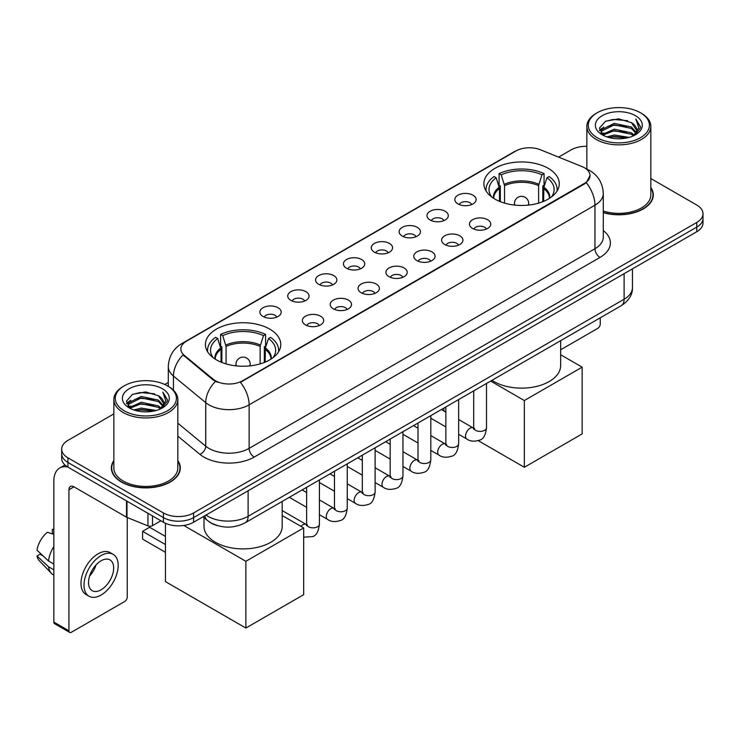 <?xml version="1.0" encoding="UTF-8"?>
<svg xmlns="http://www.w3.org/2000/svg" width="740" height="740" viewBox="0 0 740 740"><rect width="100%" height="100%" fill="white"/><g stroke="black" fill="none" stroke-linecap="round" stroke-linejoin="round"><path stroke-width="1.11" d="M269.739 329.106A37.675 21.756 0 0 0 228.679 324.397A37.675 21.756 0 0 0 205.424 344.489A37.675 21.756 0 0 0 216.459 359.871A37.675 21.756 0 0 0 257.52 364.589A37.675 21.756 0 0 0 280.775 344.489A37.675 21.756 0 0 0 269.739 329.106M548.22 168.332A37.675 21.756 0 0 0 507.159 163.614A37.675 21.756 0 0 0 483.895 183.714A37.675 21.756 0 0 0 494.93 199.097A37.675 21.756 0 0 0 535.991 203.805A37.675 21.756 0 0 0 559.255 183.714A37.675 21.756 0 0 0 548.22 168.332M457.94 203.907A10.665 6.161 180 0 1 455.822 202.168A10.665 6.161 180 0 1 459.355 194.518A10.665 6.161 180 0 1 473.017 195.203A10.665 6.161 180 0 1 475.135 202.168A10.665 6.161 180 0 1 457.94 203.907M471.722 204.554A6.401 3.691 0 0 0 470.002 202.751A6.401 3.691 0 0 0 463.703 201.817A6.401 3.691 0 0 0 459.235 204.554M430.088 219.993A10.665 6.161 180 0 1 427.979 218.245A10.665 6.161 180 0 1 431.503 210.595A10.665 6.161 180 0 1 445.175 211.279A10.665 6.161 180 0 1 447.284 218.245A10.665 6.161 180 0 1 430.088 219.993M443.871 220.631A6.401 3.691 0 0 0 442.15 218.827A6.401 3.691 0 0 0 435.851 217.893A6.401 3.691 0 0 0 431.392 220.631M402.246 236.069A10.665 6.161 180 0 1 400.127 234.321A10.665 6.161 180 0 1 403.661 226.671A10.665 6.161 180 0 1 417.323 227.365A10.665 6.161 180 0 1 419.441 234.321A10.665 6.161 180 0 1 402.246 236.069M416.028 236.708A6.401 3.691 0 0 0 414.308 234.904A6.401 3.691 0 0 0 408.008 233.97A6.401 3.691 0 0 0 403.541 236.708M374.394 252.146A10.665 6.161 180 0 1 372.276 250.407A10.665 6.161 180 0 1 375.809 242.748A10.665 6.161 180 0 1 389.471 243.442A10.665 6.161 180 0 1 391.589 250.407A10.665 6.161 180 0 1 374.394 252.146M388.176 252.784A6.401 3.691 0 0 0 386.456 250.98A6.401 3.691 0 0 0 380.157 250.046A6.401 3.691 0 0 0 375.698 252.784M346.551 268.222A10.665 6.161 180 0 1 344.433 266.483A10.665 6.161 180 0 1 347.966 258.834A10.665 6.161 180 0 1 361.629 259.518A10.665 6.161 180 0 1 363.747 266.483A10.665 6.161 180 0 1 346.551 268.222M360.325 268.861A6.401 3.691 0 0 0 358.613 267.066A6.401 3.691 0 0 0 352.305 266.123A6.401 3.691 0 0 0 347.846 268.861M318.7 284.299A10.665 6.161 180 0 1 316.581 282.56A10.665 6.161 180 0 1 320.115 274.91A10.665 6.161 180 0 1 333.777 275.595A10.665 6.161 180 0 1 335.895 282.56A10.665 6.161 180 0 1 318.7 284.299M332.482 284.937A6.401 3.691 0 0 0 330.762 283.143A6.401 3.691 0 0 0 324.462 282.199A6.401 3.691 0 0 0 319.995 284.937M290.857 300.375A10.665 6.161 180 0 1 288.739 298.636A10.665 6.161 180 0 1 292.272 290.986A10.665 6.161 180 0 1 305.935 291.671A10.665 6.161 180 0 1 308.053 298.636A10.665 6.161 180 0 1 290.857 300.375M304.63 301.014A6.401 3.691 0 0 0 302.919 299.219A6.401 3.691 0 0 0 296.611 298.285A6.401 3.691 0 0 0 292.152 301.014M263.005 316.452A10.665 6.161 180 0 1 260.887 314.713A10.665 6.161 180 0 1 264.421 307.063A10.665 6.161 180 0 1 278.083 307.748A10.665 6.161 180 0 1 280.201 314.713A10.665 6.161 180 0 1 263.005 316.452M276.788 317.09A6.401 3.691 0 0 0 275.067 315.296A6.401 3.691 0 0 0 268.768 314.361A6.401 3.691 0 0 0 264.3 317.09M472.564 228.438A10.665 6.161 180 0 1 470.446 226.69A10.665 6.161 180 0 1 473.979 219.04A10.665 6.161 180 0 1 487.641 219.725A10.665 6.161 180 0 1 489.76 226.69A10.665 6.161 180 0 1 472.564 228.438M486.346 229.076A6.401 3.691 0 0 0 484.626 227.273A6.401 3.691 0 0 0 478.327 226.338A6.401 3.691 0 0 0 473.868 229.076M444.721 244.514A10.665 6.161 180 0 1 442.603 242.766A10.665 6.161 180 0 1 446.137 235.117A10.665 6.161 180 0 1 459.799 235.81A10.665 6.161 180 0 1 461.917 242.766A10.665 6.161 180 0 1 444.721 244.514M458.495 245.153A6.401 3.691 0 0 0 456.784 243.349A6.401 3.691 0 0 0 450.475 242.415A6.401 3.691 0 0 0 446.017 245.153M416.87 260.591A10.665 6.161 180 0 1 414.752 258.852A10.665 6.161 180 0 1 418.285 251.193A10.665 6.161 180 0 1 431.947 251.887A10.665 6.161 180 0 1 434.065 258.852A10.665 6.161 180 0 1 416.87 260.591M430.652 261.229A6.401 3.691 0 0 0 428.932 259.425A6.401 3.691 0 0 0 422.632 258.491A6.401 3.691 0 0 0 418.165 261.229M389.027 276.668A10.665 6.161 180 0 1 386.909 274.929A10.665 6.161 180 0 1 390.443 267.279A10.665 6.161 180 0 1 404.105 267.963A10.665 6.161 180 0 1 406.223 274.929A10.665 6.161 180 0 1 389.027 276.668M402.8 277.306A6.401 3.691 0 0 0 401.089 275.502A6.401 3.691 0 0 0 394.781 274.568A6.401 3.691 0 0 0 390.322 277.306M361.175 292.744A10.665 6.161 180 0 1 359.057 291.005A10.665 6.161 180 0 1 362.591 283.355A10.665 6.161 180 0 1 376.253 284.04A10.665 6.161 180 0 1 378.371 291.005A10.665 6.161 180 0 1 361.175 292.744M374.958 293.382A6.401 3.691 0 0 0 373.238 291.588A6.401 3.691 0 0 0 366.938 290.644A6.401 3.691 0 0 0 362.471 293.382M333.324 308.821A10.665 6.161 180 0 1 331.215 307.082A10.665 6.161 180 0 1 334.748 299.432A10.665 6.161 180 0 1 348.411 300.116A10.665 6.161 180 0 1 350.519 307.082A10.665 6.161 180 0 1 333.324 308.821M347.106 309.459A6.401 3.691 0 0 0 345.395 307.664A6.401 3.691 0 0 0 339.087 306.73A6.401 3.691 0 0 0 334.628 309.459M305.481 324.897A10.665 6.161 180 0 1 303.363 323.158A10.665 6.161 180 0 1 306.897 315.508A10.665 6.161 180 0 1 320.559 316.193A10.665 6.161 180 0 1 322.677 323.158A10.665 6.161 180 0 1 305.481 324.897M319.264 325.535A6.401 3.691 0 0 0 317.543 323.741A6.401 3.691 0 0 0 311.244 322.807A6.401 3.691 0 0 0 306.776 325.535M581.844 166.509A19.194 11.082 180 0 1 584.406 167.749A19.194 11.082 180 0 1 590.03 175.584A19.194 11.082 180 0 1 584.406 183.418L242.6 380.767A19.194 11.082 180 0 1 213.305 379.287L184.325 355.385A19.194 11.082 180 0 1 180.847 349.03A19.194 11.082 180 0 1 186.471 341.196L515.873 151.016A19.194 11.082 180 0 1 540.459 149.776L581.844 166.509M217.597 525.65A21.331 12.312 180 0 1 208.985 521.617M113.849 460.548A34.475 19.906 0 0 0 111.361 467.976A34.475 19.906 0 0 0 121.453 482.055A34.475 19.906 0 0 0 159.026 486.365A34.475 19.906 0 0 0 180.31 467.976A34.475 19.906 0 0 0 177.822 460.548M111.712 469.771A34.475 19.906 0 0 0 111.592 470.298M590.03 175.584L586.265 182.641L584.406 183.992L240.435 382.312A24.883 14.365 60 0 1 249.13 404.854A28.434 16.419 180 0 1 208.921 404.854A28.434 16.419 180 0 1 205.729 402.662L173.438 376.031A28.434 16.419 180 0 1 168.294 366.615L168.294 386.336M113.849 413.891L67.923 440.402A21.331 12.312 0 0 0 61.679 449.115L61.679 458.402A21.331 12.312 0 0 0 67.923 467.107L163.429 522.246L163.429 517.602A21.331 12.312 0 0 0 193.584 517.602L696.756 227.097A21.331 12.312 0 0 0 703 218.393A21.331 12.312 0 0 1 696.756 227.097L193.584 517.602A21.331 12.312 0 0 1 163.429 517.602L67.923 462.463L163.429 517.602L163.429 512.959A21.331 12.312 0 0 0 193.584 512.959L696.756 222.453A21.331 12.312 0 0 0 703 213.749A21.331 12.312 0 0 0 696.756 205.045L650.83 178.534M61.679 453.759A21.331 12.312 0 0 0 67.923 462.463A21.331 12.312 0 0 1 61.679 453.759M217.615 382.312L213.305 380.129L183.03 354.923A24.883 16.641 129.5 0 0 173.438 376.031L173.438 390.147M603.294 212.658A34.475 19.906 0 0 0 653.318 194.888A34.475 19.906 0 0 0 650.83 187.46M586.848 146.307A21.331 12.312 0 0 0 571.086 149.906L558.598 157.111M168.294 382.45L164.789 384.476M61.679 449.115A21.331 12.312 0 0 0 67.923 457.82L163.429 512.959M180.079 470.298A34.475 19.906 0 0 0 179.959 469.771M653.087 197.21A34.475 19.906 0 0 0 652.967 196.683M163.429 522.246A21.331 12.312 0 0 0 193.584 522.246L696.756 231.74A21.331 12.312 0 0 0 703 223.036L703 213.749M560.67 349.779L597.726 328.384A3.552 2.054 120 0 0 600.242 324.037L600.242 317.812M597.226 137.714A30.571 17.649 0 0 0 640.452 137.714A30.571 17.649 0 0 0 640.452 112.758L641.46 113.34A31.986 18.472 0 0 1 650.83 126.392A31.986 18.472 0 0 1 631.081 143.458A31.986 18.472 0 0 1 596.218 139.453A31.986 18.472 0 0 1 586.848 126.392A31.986 18.472 0 0 1 596.218 113.34L597.226 112.758A30.571 17.649 0 0 0 597.226 137.714M603.294 211.029A31.986 18.472 0 0 0 650.83 194.888L650.83 126.392M603.294 212.426A34.123 19.703 0 0 0 652.967 194.888A34.123 19.703 0 0 0 650.83 188.034M606.865 136.881L614.237 134.995L629.194 137.39M608.974 137.52L614.237 136.447L627.011 137.936L613.247 136.835L609.122 137.566M602.258 134.504L614.237 129.185L631.405 132.812L634.171 135.096M602.998 135.115L614.237 130.638L631.405 134.264L633.403 135.79M601.278 133.524L601.676 129.667L614.237 123.386L631.405 127.003L636.104 132.34M601.12 132.821L601.676 131.119L614.237 124.838L631.405 128.455L635.771 133.034M633.218 135.938A17.769 10.258 0 0 0 636.613 129.907A17.769 10.258 0 0 0 631.405 122.655L636.604 130.258M635.429 115.662A23.458 13.542 0 0 0 602.304 115.625A23.458 13.542 0 0 0 602.147 134.754A23.458 13.542 0 0 0 602.249 134.81A23.458 13.542 0 0 0 635.53 134.754A23.458 13.542 0 0 0 635.429 115.662M631.405 122.655L618.64 118.844L605.514 121.258L599.437 128.131L603.47 135.457M634.679 135.226L640.341 128.038L640.461 126.744L635.845 119.038L638.75 127.678L633.412 135.855M641.46 113.34L640.452 112.758A30.571 17.649 0 0 0 597.226 112.758M635.845 119.038L640.452 127.04M605.209 121.406L613.247 119.427L627.64 120.713M599.668 130.749L602.286 128.686M608.058 126.235L613.247 125.227L627.132 126.364M608.058 132.035L613.247 131.036L627.132 132.173M599.511 130.175L603.822 127.113M601.805 134.079L603.822 132.922M499.519 201.345L499.519 188.543L496.179 177.757A32.56 18.796 0 0 0 490.842 195.712A32.56 18.796 0 0 0 491.665 196.933M500.342 201.687L500.342 185.962L499.084 185.24L499.084 173.632A35.548 20.517 0 0 1 544.067 173.632L541.948 174.853A32.56 18.796 0 0 0 501.202 174.853L504.541 185.638L504.541 203.121M538.609 203.121L538.609 185.638L541.948 174.853M491.98 380.314A39.1 22.57 0 0 0 493.932 381.526A39.1 22.57 0 0 0 536.537 386.419A39.1 22.57 0 0 0 560.67 365.56L560.67 340.659M544.067 173.632L544.067 185.24L542.809 185.962L542.809 201.687M496.179 177.757L494.052 176.527A35.548 20.517 0 0 0 486.032 189.514A35.548 20.517 0 0 0 486.134 191.096M501.202 174.853L499.084 173.632M557.016 191.096A35.548 20.517 0 0 0 557.118 189.514A35.548 20.517 0 0 0 549.099 176.527L546.971 177.757L543.872 187.183L543.632 201.345M551.485 196.933A32.56 18.796 0 0 0 552.308 195.712A32.56 18.796 0 0 0 546.971 177.757M524.336 467.282L524.336 400.534L582.149 367.16L582.149 433.908L524.336 467.282L478.271 440.679M443.917 411.024L443.917 408.064M524.336 400.534L490.657 381.082M560.67 354.756L582.149 367.16M221.047 362.128L221.047 349.317L217.699 338.532A32.56 18.796 0 0 0 212.362 356.495A32.56 18.796 0 0 0 213.185 357.716M221.871 362.461L221.871 346.746L220.603 346.015L220.603 334.406A35.548 20.517 0 0 1 265.595 334.406L263.468 335.627A32.56 18.796 0 0 0 222.731 335.627L226.07 346.422L226.07 363.895M260.129 363.895L260.129 346.422L263.468 335.627M204 517.621L204 526.334A39.1 22.57 0 0 0 215.451 542.3A39.1 22.57 0 0 0 258.066 547.193A39.1 22.57 0 0 0 282.199 526.334L282.199 501.433M265.595 334.406L265.595 346.015L264.328 346.746L264.328 362.461M217.699 338.532L215.581 337.311A35.548 20.517 0 0 0 207.552 350.298A35.548 20.517 0 0 0 207.663 351.879M222.731 335.627L220.603 334.406M278.536 351.879A35.548 20.517 0 0 0 278.647 350.298A35.548 20.517 0 0 0 270.618 337.311L268.5 338.532L265.392 347.957L265.161 362.128M273.014 357.716A32.56 18.796 0 0 0 273.837 356.495A32.56 18.796 0 0 0 268.5 338.532M165.436 552.308L142.57 539.109L142.57 531.329L165.436 544.538M245.865 628.057L245.865 561.309L303.668 527.935L303.668 594.683L245.865 628.057L165.436 581.621L165.436 523.263M245.865 561.309L183.788 525.465M282.199 515.54L303.668 527.935M142.57 531.329L149.6 527.269L165.436 536.408M152.496 515.928L152.496 525.659L160.913 520.793M67.682 466.968A28.434 16.419 -120 0 0 59.736 468.022A28.434 16.419 -120 0 0 53.844 481.037L53.844 622.081L68.931 630.785L68.931 489.741A7.113 4.107 60 0 1 70.402 486.485A7.113 4.107 60 0 1 73.954 486.837L126.512 517.186L126.512 500.934M68.931 630.785A3.552 2.054 120 0 0 69.662 632.413L54.584 623.709A3.552 2.054 -60 0 1 53.844 622.081M69.662 632.413A3.552 2.054 120 0 0 71.438 632.238L124.718 601.472A3.552 2.054 120 0 0 127.234 597.125L127.234 517.51M152.496 525.659A3.552 2.054 180 0 1 147.945 525.881L126.984 517.417A3.552 2.054 180 0 1 126.512 517.186M101.093 589.808A17.769 10.258 120 0 0 112.711 574.148A17.769 10.258 120 0 0 109.983 559.903A17.769 10.258 120 0 0 101.093 560.781A17.769 10.258 120 0 0 89.484 576.451A17.769 10.258 120 0 0 92.213 590.687A17.769 10.258 120 0 0 101.093 589.808M89.614 576.034A17.769 10.258 120 0 0 95.997 564.981M53.844 529.896L52.337 529.433L52.337 533.004L53.844 533.873M113.183 554.362L110.168 552.623A24.17 13.958 120 0 0 98.078 553.825A24.17 13.958 120 0 0 82.288 575.119A24.17 13.958 120 0 0 85.997 594.488L89.013 596.227A24.17 13.958 120 0 0 101.093 595.034A24.17 13.958 120 0 0 116.883 573.731A24.17 13.958 120 0 0 113.183 554.362A24.17 13.958 120 0 0 101.093 555.564A24.17 13.958 120 0 0 85.303 576.858A24.17 13.958 120 0 0 89.013 596.227M53.844 546.509A23.458 13.542 120 0 0 48.507 560.966L37 550.199A18.482 10.675 120 0 1 47.314 532.337L53.844 534.317M53.844 564.047L48.507 560.966M43.225 556.027L40.09 554.214L37 555.999L48.507 566.766L53.844 569.856M48.507 566.766A23.458 13.542 120 0 0 51.402 573.324A23.458 13.542 120 0 0 53.178 574.721L53.844 575.1M53.844 529.017A18.482 10.675 120 0 0 52.337 529.433M37 555.999A18.482 10.675 120 0 0 39.183 560.606L51.402 573.324M124.218 410.802A30.571 17.649 0 0 0 167.453 410.802A30.571 17.649 0 0 0 167.453 385.845L168.452 386.428A31.986 18.472 0 0 1 177.822 399.48A31.986 18.472 0 0 1 158.073 416.546A31.986 18.472 0 0 1 123.21 412.541A31.986 18.472 0 0 1 113.849 399.48A31.986 18.472 0 0 1 123.21 386.428L124.218 385.845A30.571 17.649 0 0 0 124.218 410.802M113.849 399.48L113.849 467.976A31.986 18.472 0 0 0 123.21 481.037A31.986 18.472 0 0 0 158.073 485.042A31.986 18.472 0 0 0 177.822 467.976L177.822 399.48M113.849 461.122A34.123 19.703 0 0 0 111.712 467.976A34.123 19.703 0 0 0 121.702 481.907A34.123 19.703 0 0 0 158.897 486.18A34.123 19.703 0 0 0 179.959 467.976A34.123 19.703 0 0 0 177.822 461.122M133.857 409.969L141.238 408.082L156.186 410.478M135.966 410.608L141.238 409.535L154.003 411.024M129.26 407.592L141.238 402.273L158.397 405.899L161.163 408.184M129.99 408.203L141.238 403.726L158.397 407.351L160.395 408.878M128.27 406.611L128.667 402.754L141.238 396.474L158.397 400.09L163.096 405.428M128.113 405.909L128.667 404.207L141.238 397.926L158.397 401.543L162.763 406.121M160.219 409.026A17.769 10.258 0 0 0 163.605 402.995A17.769 10.258 0 0 0 158.397 395.743L163.596 403.346M162.421 388.75A23.458 13.542 0 0 0 129.297 388.713A23.458 13.542 0 0 0 129.149 407.842A23.458 13.542 0 0 0 129.25 407.897A23.458 13.542 0 0 0 162.523 407.842A23.458 13.542 0 0 0 162.421 388.75M158.397 395.743L145.632 391.932L132.506 394.346L126.429 401.219L130.462 408.545M161.672 408.314L167.342 401.126L167.453 399.831L162.837 392.126L165.742 400.766L160.404 408.943M168.452 386.428L167.453 385.845A30.571 17.649 0 0 0 124.218 385.845M162.837 392.126L167.444 400.127M132.201 394.494L140.239 392.514L154.632 393.8M126.66 403.837L129.278 401.774M135.05 399.322L140.239 398.314L154.124 399.452M135.05 405.122L140.239 404.123L154.124 405.261M136.114 410.654L140.239 409.923L153.985 411.024M126.503 403.263L130.814 400.201M128.797 407.167L130.814 406.01M184.325 355.385L184.325 356.227M213.305 379.287L213.305 380.129M242.6 380.767L242.6 381.341M584.406 183.418L584.406 183.992M603.294 230.603A35.548 20.517 180 0 1 599.992 257.428L254.162 457.089A7.113 4.107 60 0 1 249.13 448.385L594.96 248.723A28.434 16.419 0 0 0 603.294 237.114L603.294 193.584A28.434 16.419 180 0 1 594.96 205.193A24.883 14.365 -120 0 0 586.265 182.641M254.162 457.089A35.548 20.517 180 0 1 203.888 457.089A35.548 20.517 180 0 1 199.911 454.351L177.822 436.138M215.423 381.442A24.883 16.641 129.5 0 0 205.729 402.662L205.729 446.192A28.434 16.419 0 0 0 208.921 448.385A28.434 16.419 0 0 0 249.13 448.385L249.13 404.854L594.96 205.193L594.96 248.723A7.113 4.107 60 0 0 599.992 257.428M603.294 193.584C602.813 183.353 598.318 175.685 589.808 170.579L586.219 168.831A24.883 11.655 112 0 0 585.886 168.711M184.353 342.648A24.883 14.365 -120 0 0 181.781 343.619C173.271 348.725 168.776 356.393 168.294 366.615M181.781 343.619L513.782 151.94A24.883 14.365 60 0 1 515.669 151.136M193.584 512.959L193.584 522.246M696.756 222.453L696.756 231.74M67.923 457.82L67.923 467.107M177.822 423.178L205.729 446.192A7.113 4.755 -50.5 0 1 199.911 454.351M206.007 515.077A28.434 16.419 0 0 0 207.912 516.298A28.434 16.419 0 0 0 248.122 516.298L624.116 299.219A28.434 16.419 0 0 0 632.45 287.61C632.654 294.668 628.898 300.708 621.174 305.731L245.181 522.801A14.217 8.205 60 0 0 248.122 516.298L248.122 490.759M624.116 273.68L624.116 299.219A14.217 8.205 60 0 1 621.174 305.731M204.851 515.743A14.217 9.509 129.5 0 0 207.329 520.368L203.01 516.807M499.519 188.543A27.87 16.086 0 0 0 493.71 198.357M538.609 185.638A27.87 16.086 0 0 0 504.541 185.638M499.278 187.183A28.203 16.28 0 0 0 493.432 198.172M538.84 184.279A28.203 16.28 0 0 0 504.31 184.279M549.718 198.172A28.203 16.28 0 0 0 543.872 187.183M549.441 198.357A27.87 16.086 0 0 0 543.632 188.543M515.105 205.137A7.113 4.107 180 0 1 514.466 203.445L514.466 205.072M528.684 205.072L528.684 203.445A7.113 4.107 180 0 1 528.055 205.137M221.047 349.317A27.87 16.086 0 0 0 215.229 359.131M260.129 346.422A27.87 16.086 0 0 0 226.07 346.422M220.807 347.957A28.203 16.28 0 0 0 214.961 358.956M260.369 345.053A28.203 16.28 0 0 0 225.829 345.053M271.247 358.956A28.203 16.28 0 0 0 265.392 347.957M270.97 359.131A27.87 16.086 0 0 0 265.161 349.317M236.624 365.921A7.113 4.107 180 0 1 235.995 364.228L235.995 365.847M250.213 365.847L250.213 364.228A7.113 4.107 180 0 1 249.574 365.921M486.504 383.477L486.504 427.692A6.401 3.691 180 0 1 484.339 430.467A6.401 3.691 180 0 1 475.579 430.31A6.401 3.691 180 0 1 473.711 427.692L473.498 429.08L474.072 428.608M486.504 427.692C485.625 435.129 483.322 439.273 479.603 440.143C474.312 441.78 470.067 441.41 466.857 439.042A6.401 3.691 -60 0 1 465.876 433.918A6.401 3.691 -60 0 1 470.048 428.275A6.401 3.691 -60 0 1 470.335 428.127A6.401 3.691 -60 0 1 473.249 427.961L474.553 428.469M458.652 399.554L458.652 443.769A6.401 3.691 180 0 1 456.488 446.544A6.401 3.691 180 0 1 447.737 446.387A6.401 3.691 180 0 1 445.859 443.769L445.656 445.156L446.229 444.685M458.652 443.769C457.783 451.206 455.479 455.35 451.752 456.219C446.47 457.857 442.224 457.487 439.005 455.118A6.401 3.691 -60 0 1 438.025 449.994A6.401 3.691 -60 0 1 442.206 444.352A6.401 3.691 -60 0 1 442.492 444.204A6.401 3.691 -60 0 1 445.406 444.037L446.701 444.546M430.81 415.63L430.81 459.855A6.401 3.691 180 0 1 428.645 462.62A6.401 3.691 180 0 1 419.885 462.463A6.401 3.691 180 0 1 418.017 459.855L417.804 461.233L418.378 460.761M430.81 459.855C429.931 467.282 427.628 471.426 423.909 472.296C418.618 473.933 414.372 473.563 411.163 471.195A6.401 3.691 -60 0 1 410.182 466.071A6.401 3.691 -60 0 1 414.354 460.428A6.401 3.691 -60 0 1 414.641 460.28A6.401 3.691 -60 0 1 417.554 460.114L418.858 460.632M402.958 431.707L402.958 475.931A6.401 3.691 180 0 1 400.793 478.697A6.401 3.691 180 0 1 392.043 478.54A6.401 3.691 180 0 1 390.165 475.931L389.962 477.309L390.535 476.838M402.958 475.931C402.088 483.359 399.785 487.512 396.057 488.382C390.776 490.01 386.521 489.649 383.311 487.272A6.401 3.691 -60 0 1 382.33 482.147A6.401 3.691 -60 0 1 386.511 476.514A6.401 3.691 -60 0 1 386.798 476.357A6.401 3.691 -60 0 1 389.712 476.19L391.007 476.708M375.115 447.793L375.115 492.007A6.401 3.691 180 0 1 372.951 494.773A6.401 3.691 180 0 1 364.191 494.616A6.401 3.691 180 0 1 362.313 492.007L362.11 493.386L362.683 492.914M375.115 492.007C374.236 499.435 371.933 503.589 368.215 504.458C362.924 506.095 358.678 505.725 355.459 503.348A6.401 3.691 -60 0 1 354.479 498.224A6.401 3.691 -60 0 1 358.66 492.59A6.401 3.691 -60 0 1 358.946 492.433A6.401 3.691 -60 0 1 361.86 492.266L363.164 492.785M347.264 463.869L347.264 508.084A6.401 3.691 180 0 1 345.099 510.859A6.401 3.691 180 0 1 336.339 510.693A6.401 3.691 180 0 1 334.471 508.084L334.267 509.462L334.841 508.99M347.264 508.084C346.385 515.512 344.091 519.665 340.363 520.534C335.081 522.172 330.826 521.802 327.617 519.424A6.401 3.691 -60 0 1 326.636 514.3A6.401 3.691 -60 0 1 330.817 508.667A6.401 3.691 -60 0 1 331.095 508.51A6.401 3.691 -60 0 1 334.018 508.343L335.312 508.861M319.421 479.946L319.421 524.16A6.401 3.691 180 0 1 317.247 526.936A6.401 3.691 180 0 1 308.497 526.769A6.401 3.691 180 0 1 306.619 524.16L306.416 525.539L306.989 525.067M301.004 526.39A6.401 3.691 -60 0 1 302.965 524.743A6.401 3.691 -60 0 1 303.252 524.586A6.401 3.691 -60 0 1 306.166 524.429L307.461 524.938M68.931 489.741L73.954 486.837M126.984 501.202L126.984 517.417M147.945 525.881L147.945 513.301M513.782 151.94L518.342 149.813M245.181 522.801C233.738 528.554 222.296 528.554 210.854 522.801L207.329 520.368M632.45 287.61L632.45 268.87M652.967 197.737L652.967 194.888M601.065 133.274L601.065 132.09M586.848 169.099L586.848 126.392M486.032 190.929L486.032 189.514M557.118 190.929L557.118 189.514M528.684 203.445A7.113 7.113 0 0 0 518.019 197.293A7.113 7.113 0 0 0 514.466 203.445M207.552 351.704L207.552 350.298M278.647 351.704L278.647 350.298M250.213 364.228A7.113 7.113 0 0 0 239.547 358.068A7.113 7.113 0 0 0 235.995 364.228M466.857 439.042L458.652 434.306M445.859 426.925L430.81 418.23M473.711 390.868L473.711 427.692M473.249 427.961L458.652 419.534M445.859 412.143L441.355 409.544M439.005 455.118L430.81 450.382M418.017 443.001L402.958 434.306M445.859 406.945L445.859 443.769M445.406 444.037L430.81 435.61M418.017 428.22L413.512 425.62M411.163 471.195L402.958 466.459M390.165 459.078L375.115 450.382M418.017 423.021L418.017 459.855M417.554 460.114L402.958 451.687M390.165 444.296L385.66 441.697M383.311 487.272L375.115 482.545M362.313 475.154L347.264 466.459M390.165 439.098L390.165 475.931M389.712 476.19L375.115 467.763M362.313 460.382L357.809 457.773M355.459 503.348L347.264 498.621M334.471 491.23L319.421 482.545M362.313 455.174L362.313 492.007M361.86 492.266L347.264 483.84M334.471 476.458L329.966 473.859M327.617 519.424L319.421 514.698M306.619 507.307L289.322 497.317M334.471 471.25L334.471 508.084M334.018 508.343L319.421 499.926M306.619 492.535L302.114 489.935M319.421 524.16C318.542 531.588 316.239 535.741 312.511 536.611L303.668 537.185M306.619 487.336L306.619 524.16M306.166 524.429L282.199 510.591M59.736 468.022L64.981 464.988M179.959 470.825L179.959 467.976M128.066 406.362L128.066 405.178M111.712 470.825L111.712 467.976"/></g></svg>
